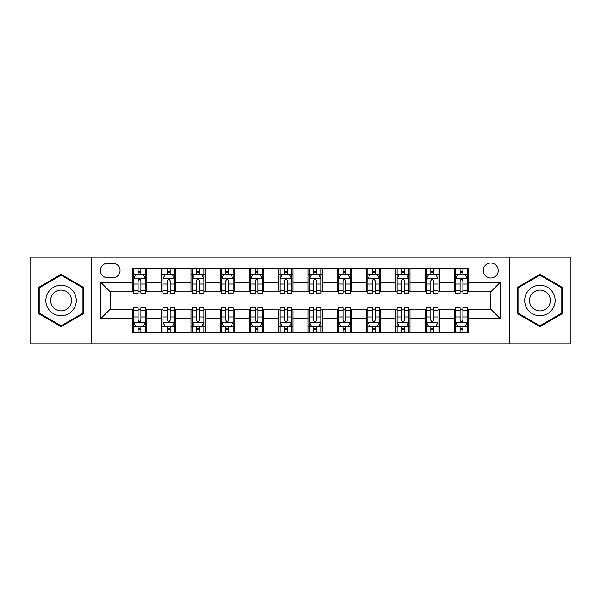 <?xml version="1.0" encoding="UTF-8"?>
<svg xmlns="http://www.w3.org/2000/svg" width="601" height="601" viewBox="0 0 601 601"><rect width="100%" height="100%" fill="white"/><g stroke="black" fill="none" stroke-linecap="round" stroke-linejoin="round"><path stroke-width="0.9" d="M490.754 263.035A7.49 7.49 0 0 0 483.257 270.525A7.49 7.49 0 0 0 490.754 278.023A7.49 7.49 0 0 0 498.244 270.525A7.49 7.49 0 0 0 490.754 263.035M509.483 343.817L570.95 343.817L570.95 257.183L509.483 257.183L509.483 343.817L91.517 343.817L91.517 257.183L30.05 257.183L30.05 343.817L91.517 343.817M107.669 277.79L112.823 277.79A7.257 7.257 0 0 0 120.08 270.525A7.257 7.257 0 0 0 112.823 263.268L107.669 263.268A7.257 7.257 0 0 0 100.412 270.525A7.257 7.257 0 0 0 107.669 277.79M509.483 257.183L91.517 257.183M132.49 318.53L100.885 318.53L100.885 282.47L132.49 282.47L132.49 291.838L110.246 291.838L110.246 309.162L132.49 309.162L132.49 332.699L468.51 332.699L468.51 309.162L490.754 309.162L490.754 291.838L468.51 291.838L468.51 282.47L500.115 282.47L500.115 318.53L468.51 318.53M468.51 282.47L468.51 268.301L132.49 268.301L132.49 282.47M454.461 268.301L454.461 291.838L455.626 291.838M460.081 291.838L462.89 291.838M467.338 291.838L468.51 291.838M454.461 291.838L438.069 291.838M425.185 268.301L425.185 291.838L426.357 291.838M430.804 291.838L433.614 291.838M425.185 291.838L408.8 291.838M395.916 268.301L395.916 291.838L397.088 291.838M401.536 291.838L404.345 291.838M395.916 291.838L379.524 291.838M366.648 268.301L366.648 291.838L367.82 291.838M372.267 291.838L375.077 291.838M366.648 291.838L350.255 291.838M337.379 268.301L337.379 291.838L338.551 291.838M342.998 291.838L345.808 291.838M337.379 291.838L320.987 291.838M308.11 268.301L308.11 291.838L309.282 291.838M313.73 291.838L316.539 291.838M308.11 291.838L291.718 291.838M278.841 268.301L278.841 291.838L280.013 291.838M284.461 291.838L287.27 291.838M278.841 291.838L262.449 291.838M249.573 268.301L249.573 291.838L250.745 291.838M255.192 291.838L258.002 291.838M249.573 291.838L233.18 291.838M220.304 268.301L220.304 291.838L221.476 291.838M225.923 291.838L228.733 291.838M220.304 291.838L203.912 291.838M191.035 268.301L191.035 291.838L192.2 291.838M196.655 291.838L199.464 291.838M191.035 291.838L174.643 291.838M161.759 268.301L161.759 291.838L162.931 291.838M167.386 291.838L170.196 291.838M161.759 291.838L145.374 291.838M132.49 291.838L133.662 291.838M138.11 291.838L140.919 291.838M132.49 309.162L133.662 309.162M138.11 309.162L140.919 309.162M145.374 309.162L146.539 309.162L146.539 332.699M162.931 309.162L146.539 309.162M167.386 309.162L170.196 309.162M174.643 309.162L175.815 309.162L175.815 332.699M192.2 309.162L175.815 309.162M196.655 309.162L199.464 309.162M203.912 309.162L205.084 309.162L205.084 332.699M221.476 309.162L205.084 309.162M225.923 309.162L228.733 309.162M233.18 309.162L234.352 309.162L234.352 332.699M250.745 309.162L234.352 309.162M255.192 309.162L258.002 309.162M262.449 309.162L263.621 309.162L263.621 332.699M280.013 309.162L263.621 309.162M284.461 309.162L287.27 309.162M291.718 309.162L292.89 309.162L292.89 332.699M309.282 309.162L292.89 309.162M313.73 309.162L316.539 309.162M320.987 309.162L322.159 309.162L322.159 332.699M338.551 309.162L322.159 309.162M342.998 309.162L345.808 309.162M350.255 309.162L351.427 309.162L351.427 332.699M367.82 309.162L351.427 309.162M372.267 309.162L375.077 309.162M379.524 309.162L380.696 309.162L380.696 332.699M397.088 309.162L380.696 309.162M401.536 309.162L404.345 309.162M408.8 309.162L409.965 309.162L409.965 332.699M426.357 309.162L409.965 309.162M430.804 309.162L433.614 309.162M438.069 309.162L439.241 309.162L439.241 332.699M455.626 309.162L439.241 309.162M460.081 309.162L462.89 309.162M467.338 309.162L468.51 309.162M146.539 268.301L146.539 291.838M132.49 274.161L133.662 274.161M138.11 274.161L140.919 274.161M145.374 274.161L146.539 274.161M132.49 326.839L133.662 326.839M138.11 326.839L140.919 326.839M145.374 326.839L146.539 326.839M161.759 309.162L161.759 332.699M175.815 268.301L175.815 291.838M161.759 274.161L162.931 274.161M167.386 274.161L170.196 274.161M174.643 274.161L175.815 274.161M161.759 326.839L162.931 326.839M167.386 326.839L170.196 326.839M174.643 326.839L175.815 326.839M191.035 309.162L191.035 332.699M191.035 326.839L192.2 326.839M196.655 326.839L199.464 326.839M203.912 326.839L205.084 326.839M205.084 268.301L205.084 291.838M191.035 274.161L192.2 274.161M196.655 274.161L199.464 274.161M203.912 274.161L205.084 274.161M220.304 309.162L220.304 332.699M220.304 326.839L221.476 326.839M225.923 326.839L228.733 326.839M233.18 326.839L234.352 326.839M234.352 268.301L234.352 291.838M220.304 274.161L221.476 274.161M225.923 274.161L228.733 274.161M233.18 274.161L234.352 274.161M249.573 309.162L249.573 332.699M249.573 326.839L250.745 326.839M255.192 326.839L258.002 326.839M262.449 326.839L263.621 326.839M263.621 268.301L263.621 291.838M249.573 274.161L250.745 274.161M255.192 274.161L258.002 274.161M262.449 274.161L263.621 274.161M278.841 309.162L278.841 332.699M278.841 326.839L280.013 326.839M284.461 326.839L287.27 326.839M291.718 326.839L292.89 326.839M292.89 268.301L292.89 291.838M278.841 274.161L280.013 274.161M284.461 274.161L287.27 274.161M291.718 274.161L292.89 274.161M308.11 309.162L308.11 332.699M308.11 326.839L309.282 326.839M313.73 326.839L316.539 326.839M320.987 326.839L322.159 326.839M322.159 268.301L322.159 291.838M308.11 274.161L309.282 274.161M313.73 274.161L316.539 274.161M320.987 274.161L322.159 274.161M337.379 309.162L337.379 332.699M337.379 326.839L338.551 326.839M342.998 326.839L345.808 326.839M350.255 326.839L351.427 326.839M351.427 268.301L351.427 291.838M337.379 274.161L338.551 274.161M342.998 274.161L345.808 274.161M350.255 274.161L351.427 274.161M366.648 309.162L366.648 332.699M366.648 326.839L367.82 326.839M372.267 326.839L375.077 326.839M379.524 326.839L380.696 326.839M380.696 268.301L380.696 291.838M366.648 274.161L367.82 274.161M372.267 274.161L375.077 274.161M379.524 274.161L380.696 274.161M395.916 309.162L395.916 332.699M395.916 326.839L397.088 326.839M401.536 326.839L404.345 326.839M408.8 326.839L409.965 326.839M409.965 268.301L409.965 291.838M395.916 274.161L397.088 274.161M401.536 274.161L404.345 274.161M408.8 274.161L409.965 274.161M425.185 309.162L425.185 332.699M425.185 326.839L426.357 326.839M430.804 326.839L433.614 326.839M438.069 326.839L439.241 326.839M439.241 268.301L439.241 291.838M425.185 274.161L426.357 274.161M430.804 274.161L433.614 274.161M438.069 274.161L439.241 274.161M454.461 309.162L454.461 332.699M454.461 326.839L455.626 326.839M460.081 326.839L462.89 326.839M467.338 326.839L468.51 326.839M454.461 274.161L455.626 274.161M460.081 274.161L462.89 274.161M467.338 274.161L468.51 274.161M110.246 291.838L100.885 282.47M110.246 309.162L100.885 318.53M500.115 282.47L490.754 291.838M500.115 318.53L490.754 309.162M61.077 326.591L83.674 313.549L83.674 287.451L61.077 274.409L38.479 287.451L38.479 313.549L61.077 326.591M562.521 287.451L539.923 274.409L517.326 287.451L517.326 313.549L539.923 326.591L562.521 313.549L562.521 287.451M140.919 271.344L138.11 271.344M145.374 290.306L140.919 290.306L140.919 293.243L145.374 293.243L145.374 278.954L143.03 274.274L136.006 274.274L133.662 278.954L133.662 293.243L138.11 293.243L138.11 290.306L133.662 290.306M133.662 278.954L133.662 268.301M145.374 278.954L145.374 268.301M138.11 274.274L138.11 268.301M140.919 268.301L140.919 274.274M140.919 290.306L140.919 280.712C139.988 278.909 139.049 278.909 138.11 280.712L138.11 290.306M138.11 329.656L140.919 329.656M133.662 310.694L138.11 310.694L138.11 307.757L133.662 307.757L133.662 322.046L136.006 326.726L143.03 326.726L145.374 322.046L145.374 307.757L140.919 307.757L140.919 310.694L145.374 310.694M145.374 322.046L145.374 332.699M133.662 322.046L133.662 332.699M140.919 326.726L140.919 332.699M138.11 332.699L138.11 326.726M138.11 310.694L138.11 320.288C139.049 322.091 139.988 322.091 140.919 320.288L140.919 310.694M170.196 271.344L167.386 271.344M174.643 290.306L170.196 290.306L170.196 293.243L174.643 293.243L174.643 278.954L172.299 274.274L165.275 274.274L162.931 278.954L162.931 293.243L167.386 293.243L167.386 290.306L162.931 290.306M162.931 278.954L162.931 268.301M174.643 278.954L174.643 268.301M167.386 274.274L167.386 268.301M170.196 268.301L170.196 274.274M170.196 290.306L170.196 280.712C169.257 278.909 168.318 278.909 167.386 280.712L167.386 290.306M199.464 271.344L196.655 271.344M203.912 290.306L199.464 290.306L199.464 293.243L203.912 293.243L203.912 278.954L201.568 274.274L194.544 274.274L192.2 278.954L192.2 293.243L196.655 293.243L196.655 290.306L192.2 290.306M192.2 278.954L192.2 268.301M203.912 278.954L203.912 268.301M196.655 274.274L196.655 268.301M199.464 268.301L199.464 274.274M199.464 290.306L199.464 280.712C198.525 278.909 197.586 278.909 196.655 280.712L196.655 290.306M228.733 271.344L225.923 271.344M233.18 290.306L228.733 290.306L228.733 293.243L233.18 293.243L233.18 278.954L230.837 274.274L223.812 274.274L221.476 278.954L221.476 293.243L225.923 293.243L225.923 290.306L221.476 290.306M221.476 278.954L221.476 268.301M233.18 278.954L233.18 268.301M225.923 274.274L225.923 268.301M228.733 268.301L228.733 274.274M228.733 290.306L228.733 280.712C227.794 278.909 226.862 278.909 225.923 280.712L225.923 290.306M167.386 329.656L170.196 329.656M162.931 310.694L167.386 310.694L167.386 307.757L162.931 307.757L162.931 322.046L165.275 326.726L172.299 326.726L174.643 322.046L174.643 307.757L170.196 307.757L170.196 310.694L174.643 310.694M174.643 322.046L174.643 332.699M162.931 322.046L162.931 332.699M170.196 326.726L170.196 332.699M167.386 332.699L167.386 326.726M167.386 310.694L167.386 320.288C168.318 322.091 169.257 322.091 170.196 320.288L170.196 310.694M196.655 329.656L199.464 329.656M192.2 310.694L196.655 310.694L196.655 307.757L192.2 307.757L192.2 322.046L194.544 326.726L201.568 326.726L203.912 322.046L203.912 307.757L199.464 307.757L199.464 310.694L203.912 310.694M203.912 322.046L203.912 332.699M192.2 322.046L192.2 332.699M199.464 326.726L199.464 332.699M196.655 332.699L196.655 326.726M196.655 310.694L196.655 320.288C197.586 322.091 198.525 322.091 199.464 320.288L199.464 310.694M225.923 329.656L228.733 329.656M221.476 310.694L225.923 310.694L225.923 307.757L221.476 307.757L221.476 322.046L223.812 326.726L230.837 326.726L233.18 322.046L233.18 307.757L228.733 307.757L228.733 310.694L233.18 310.694M233.18 322.046L233.18 332.699M221.476 322.046L221.476 332.699M228.733 326.726L228.733 332.699M225.923 332.699L225.923 326.726M225.923 310.694L225.923 320.288C226.855 322.091 227.794 322.091 228.733 320.288L228.733 310.694M258.002 271.344L255.192 271.344M262.449 290.306L258.002 290.306L258.002 293.243L262.449 293.243L262.449 278.954L260.105 274.274L253.081 274.274L250.745 278.954L250.745 293.243L255.192 293.243L255.192 290.306L250.745 290.306M250.745 278.954L250.745 268.301M262.449 278.954L262.449 268.301M255.192 274.274L255.192 268.301M258.002 268.301L258.002 274.274M258.002 290.306L258.002 280.712C257.063 278.909 256.131 278.909 255.192 280.712L255.192 290.306M255.192 329.656L258.002 329.656M250.745 310.694L255.192 310.694L255.192 307.757L250.745 307.757L250.745 322.046L253.081 326.726L260.105 326.726L262.449 322.046L262.449 307.757L258.002 307.757L258.002 310.694L262.449 310.694M262.449 322.046L262.449 332.699M250.745 322.046L250.745 332.699M258.002 326.726L258.002 332.699M255.192 332.699L255.192 326.726M255.192 310.694L255.192 320.288C256.124 322.091 257.063 322.091 258.002 320.288L258.002 310.694M74.254 292.89A15.22 15.22 0 0 0 53.466 287.316A15.22 15.22 0 0 0 47.892 308.11A15.22 15.22 0 0 0 68.687 313.684A15.22 15.22 0 0 0 74.254 292.89M70.099 295.286A10.42 10.42 0 0 0 55.863 291.477A10.42 10.42 0 0 0 52.054 305.714A10.42 10.42 0 0 0 66.283 309.523A10.42 10.42 0 0 0 70.099 295.286M61.077 325.78L39.185 313.144L39.185 287.856L61.077 275.22L82.968 287.856L82.968 313.144L61.077 325.78M539.923 315.72A15.22 15.22 0 0 0 555.144 300.5A15.22 15.22 0 0 0 539.923 285.28A15.22 15.22 0 0 0 524.703 300.5A15.22 15.22 0 0 0 539.923 315.72M539.923 310.92A10.42 10.42 0 0 0 550.343 300.5A10.42 10.42 0 0 0 539.923 290.08A10.42 10.42 0 0 0 529.504 300.5A10.42 10.42 0 0 0 539.923 310.92M518.032 287.856L539.923 275.22L561.815 287.856L561.815 313.144L539.923 325.78L518.032 313.144L518.032 287.856M287.27 271.344L284.461 271.344M291.718 290.306L287.27 290.306L287.27 293.243L291.718 293.243L291.718 278.954L289.374 274.274L282.35 274.274L280.013 278.954L280.013 293.243L284.461 293.243L284.461 290.306L280.013 290.306M280.013 278.954L280.013 268.301M291.718 278.954L291.718 268.301M284.461 274.274L284.461 268.301M287.27 268.301L287.27 274.274M287.27 290.306L287.27 280.712C286.331 278.909 285.4 278.909 284.461 280.712L284.461 290.306M316.539 271.344L313.73 271.344M320.987 290.306L316.539 290.306L316.539 293.243L320.987 293.243L320.987 278.954L318.65 274.274L311.626 274.274L309.282 278.954L309.282 293.243L313.73 293.243L313.73 290.306L309.282 290.306M309.282 278.954L309.282 268.301M320.987 278.954L320.987 268.301M313.73 274.274L313.73 268.301M316.539 268.301L316.539 274.274M316.539 290.306L316.539 280.712C315.608 278.909 314.669 278.909 313.73 280.712L313.73 290.306M345.808 271.344L342.998 271.344M350.255 290.306L345.808 290.306L345.808 293.243L350.255 293.243L350.255 278.954L347.919 274.274L340.895 274.274L338.551 278.954L338.551 293.243L342.998 293.243L342.998 290.306L338.551 290.306M338.551 278.954L338.551 268.301M350.255 278.954L350.255 268.301M342.998 274.274L342.998 268.301M345.808 268.301L345.808 274.274M345.808 290.306L345.808 280.712C344.876 278.909 343.937 278.909 342.998 280.712L342.998 290.306M284.461 329.656L287.27 329.656M280.013 310.694L284.461 310.694L284.461 307.757L280.013 307.757L280.013 322.046L282.35 326.726L289.374 326.726L291.718 322.046L291.718 307.757L287.27 307.757L287.27 310.694L291.718 310.694M291.718 322.046L291.718 332.699M280.013 322.046L280.013 332.699M287.27 326.726L287.27 332.699M284.461 332.699L284.461 326.726M284.461 310.694L284.461 320.288C285.392 322.091 286.331 322.091 287.27 320.288L287.27 310.694M313.73 329.656L316.539 329.656M309.282 310.694L313.73 310.694L313.73 307.757L309.282 307.757L309.282 322.046L311.626 326.726L318.65 326.726L320.987 322.046L320.987 307.757L316.539 307.757L316.539 310.694L320.987 310.694M320.987 322.046L320.987 332.699M309.282 322.046L309.282 332.699M316.539 326.726L316.539 332.699M313.73 332.699L313.73 326.726M313.73 310.694L313.73 320.288C314.669 322.091 315.6 322.091 316.539 320.288L316.539 310.694M342.998 329.656L345.808 329.656M338.551 310.694L342.998 310.694L342.998 307.757L338.551 307.757L338.551 322.046L340.895 326.726L347.919 326.726L350.255 322.046L350.255 307.757L345.808 307.757L345.808 310.694L350.255 310.694M350.255 322.046L350.255 332.699M338.551 322.046L338.551 332.699M345.808 326.726L345.808 332.699M342.998 332.699L342.998 326.726M342.998 310.694L342.998 320.288C343.937 322.091 344.869 322.091 345.808 320.288L345.808 310.694M375.077 271.344L372.267 271.344M379.524 290.306L375.077 290.306L375.077 293.243L379.524 293.243L379.524 278.954L377.188 274.274L370.163 274.274L367.82 278.954L367.82 293.243L372.267 293.243L372.267 290.306L367.82 290.306M367.82 278.954L367.82 268.301M379.524 278.954L379.524 268.301M372.267 274.274L372.267 268.301M375.077 268.301L375.077 274.274M375.077 290.306L375.077 280.712C374.145 278.909 373.206 278.909 372.267 280.712L372.267 290.306M372.267 329.656L375.077 329.656M367.82 310.694L372.267 310.694L372.267 307.757L367.82 307.757L367.82 322.046L370.163 326.726L377.188 326.726L379.524 322.046L379.524 307.757L375.077 307.757L375.077 310.694L379.524 310.694M379.524 322.046L379.524 332.699M367.82 322.046L367.82 332.699M375.077 326.726L375.077 332.699M372.267 332.699L372.267 326.726M372.267 310.694L372.267 320.288C373.206 322.091 374.138 322.091 375.077 320.288L375.077 310.694M404.345 271.344L401.536 271.344M408.8 290.306L404.345 290.306L404.345 293.243L408.8 293.243L408.8 278.954L406.456 274.274L399.432 274.274L397.088 278.954L397.088 293.243L401.536 293.243L401.536 290.306L397.088 290.306M397.088 278.954L397.088 268.301M408.8 278.954L408.8 268.301M401.536 274.274L401.536 268.301M404.345 268.301L404.345 274.274M404.345 290.306L404.345 280.712C403.414 278.909 402.475 278.909 401.536 280.712L401.536 290.306M401.536 329.656L404.345 329.656M397.088 310.694L401.536 310.694L401.536 307.757L397.088 307.757L397.088 322.046L399.432 326.726L406.456 326.726L408.8 322.046L408.8 307.757L404.345 307.757L404.345 310.694L408.8 310.694M408.8 322.046L408.8 332.699M397.088 322.046L397.088 332.699M404.345 326.726L404.345 332.699M401.536 332.699L401.536 326.726M401.536 310.694L401.536 320.288C402.475 322.091 403.414 322.091 404.345 320.288L404.345 310.694M433.614 271.344L430.804 271.344M438.069 290.306L433.614 290.306L433.614 293.243L438.069 293.243L438.069 278.954L435.725 274.274L428.701 274.274L426.357 278.954L426.357 293.243L430.804 293.243L430.804 290.306L426.357 290.306M426.357 278.954L426.357 268.301M438.069 278.954L438.069 268.301M430.804 274.274L430.804 268.301M433.614 268.301L433.614 274.274M433.614 290.306L433.614 280.712C432.682 278.909 431.743 278.909 430.804 280.712L430.804 290.306M430.804 329.656L433.614 329.656M426.357 310.694L430.804 310.694L430.804 307.757L426.357 307.757L426.357 322.046L428.701 326.726L435.725 326.726L438.069 322.046L438.069 307.757L433.614 307.757L433.614 310.694L438.069 310.694M438.069 322.046L438.069 332.699M426.357 322.046L426.357 332.699M433.614 326.726L433.614 332.699M430.804 332.699L430.804 326.726M430.804 310.694L430.804 320.288C431.743 322.091 432.682 322.091 433.614 320.288L433.614 310.694M462.89 271.344L460.081 271.344M467.338 290.306L462.89 290.306L462.89 293.243L467.338 293.243L467.338 278.954L464.994 274.274L457.97 274.274L455.626 278.954L455.626 293.243L460.081 293.243L460.081 290.306L455.626 290.306M455.626 278.954L455.626 268.301M467.338 278.954L467.338 268.301M460.081 274.274L460.081 268.301M462.89 268.301L462.89 274.274M462.89 290.306L462.89 280.712C461.951 278.909 461.012 278.909 460.081 280.712L460.081 290.306M460.081 329.656L462.89 329.656M455.626 310.694L460.081 310.694L460.081 307.757L455.626 307.757L455.626 322.046L457.97 326.726L464.994 326.726L467.338 322.046L467.338 307.757L462.89 307.757L462.89 310.694L467.338 310.694M467.338 322.046L467.338 332.699M455.626 322.046L455.626 332.699M462.89 326.726L462.89 332.699M460.081 332.699L460.081 326.726M460.081 310.694L460.081 320.288C461.012 322.091 461.951 322.091 462.89 320.288L462.89 310.694M161.759 318.53L146.539 318.53M161.759 282.47L146.539 282.47M191.035 282.47L175.815 282.47M191.035 318.53L175.815 318.53M220.304 282.47L205.084 282.47M220.304 318.53L205.084 318.53M249.573 282.47L234.352 282.47M249.573 318.53L234.352 318.53M278.841 282.47L263.621 282.47M278.841 318.53L263.621 318.53M308.11 282.47L292.89 282.47M308.11 318.53L292.89 318.53M337.379 282.47L322.159 282.47M337.379 318.53L322.159 318.53M366.648 282.47L351.427 282.47M366.648 318.53L351.427 318.53M395.916 282.47L380.696 282.47M395.916 318.53L380.696 318.53M425.185 282.47L409.965 282.47M425.185 318.53L409.965 318.53M454.461 282.47L439.241 282.47M454.461 318.53L439.241 318.53M145.314 278.841L133.722 278.841M133.662 274.552L135.864 274.552M143.173 274.552L145.374 274.552M138.11 284.025L133.662 284.025M145.374 284.025L140.919 284.025M140.919 272.839L138.11 272.839M133.722 322.159L145.314 322.159M145.374 326.448L143.173 326.448M135.864 326.448L133.662 326.448M140.919 316.975L145.374 316.975M133.662 316.975L138.11 316.975M138.11 328.161L140.919 328.161M174.583 278.841L162.991 278.841M162.931 274.552L165.132 274.552M172.442 274.552L174.643 274.552M167.386 284.025L162.931 284.025M174.643 284.025L170.196 284.025M170.196 272.839L167.386 272.839M203.852 278.841L192.26 278.841M192.2 274.552L194.401 274.552M201.711 274.552L203.912 274.552M196.655 284.025L192.2 284.025M203.912 284.025L199.464 284.025M199.464 272.839L196.655 272.839M233.12 278.841L221.529 278.841M221.476 274.552L223.677 274.552M230.979 274.552L233.18 274.552M225.923 284.025L221.476 284.025M233.18 284.025L228.733 284.025M228.733 272.839L225.923 272.839M162.991 322.159L174.583 322.159M174.643 326.448L172.442 326.448M165.132 326.448L162.931 326.448M170.196 316.975L174.643 316.975M162.931 316.975L167.386 316.975M167.386 328.161L170.196 328.161M192.26 322.159L203.852 322.159M203.912 326.448L201.711 326.448M194.401 326.448L192.2 326.448M199.464 316.975L203.912 316.975M192.2 316.975L196.655 316.975M196.655 328.161L199.464 328.161M221.529 322.159L233.12 322.159M233.18 326.448L230.979 326.448M223.677 326.448L221.476 326.448M228.733 316.975L233.18 316.975M221.476 316.975L225.923 316.975M225.923 328.161L228.733 328.161M262.389 278.841L250.797 278.841M250.745 274.552L252.946 274.552M260.248 274.552L262.449 274.552M255.192 284.025L250.745 284.025M262.449 284.025L258.002 284.025M258.002 272.839L255.192 272.839M250.797 322.159L262.389 322.159M262.449 326.448L260.248 326.448M252.946 326.448L250.745 326.448M258.002 316.975L262.449 316.975M250.745 316.975L255.192 316.975M255.192 328.161L258.002 328.161M291.658 278.841L280.074 278.841M280.013 274.552L282.215 274.552M289.517 274.552L291.718 274.552M284.461 284.025L280.013 284.025M291.718 284.025L287.27 284.025M287.27 272.839L284.461 272.839M320.926 278.841L309.342 278.841M309.282 274.552L311.483 274.552M318.785 274.552L320.987 274.552M313.73 284.025L309.282 284.025M320.987 284.025L316.539 284.025M316.539 272.839L313.73 272.839M350.203 278.841L338.611 278.841M338.551 274.552L340.752 274.552M348.054 274.552L350.255 274.552M342.998 284.025L338.551 284.025M350.255 284.025L345.808 284.025M345.808 272.839L342.998 272.839M280.074 322.159L291.658 322.159M291.718 326.448L289.517 326.448M282.215 326.448L280.013 326.448M287.27 316.975L291.718 316.975M280.013 316.975L284.461 316.975M284.461 328.161L287.27 328.161M309.342 322.159L320.926 322.159M320.987 326.448L318.785 326.448M311.483 326.448L309.282 326.448M316.539 316.975L320.987 316.975M309.282 316.975L313.73 316.975M313.73 328.161L316.539 328.161M338.611 322.159L350.203 322.159M350.255 326.448L348.054 326.448M340.752 326.448L338.551 326.448M345.808 316.975L350.255 316.975M338.551 316.975L342.998 316.975M342.998 328.161L345.808 328.161M379.471 278.841L367.88 278.841M367.82 274.552L370.021 274.552M377.323 274.552L379.524 274.552M372.267 284.025L367.82 284.025M379.524 284.025L375.077 284.025M375.077 272.839L372.267 272.839M367.88 322.159L379.471 322.159M379.524 326.448L377.323 326.448M370.021 326.448L367.82 326.448M375.077 316.975L379.524 316.975M367.82 316.975L372.267 316.975M372.267 328.161L375.077 328.161M408.74 278.841L397.148 278.841M397.088 274.552L399.289 274.552M406.599 274.552L408.8 274.552M401.536 284.025L397.088 284.025M408.8 284.025L404.345 284.025M404.345 272.839L401.536 272.839M397.148 322.159L408.74 322.159M408.8 326.448L406.599 326.448M399.289 326.448L397.088 326.448M404.345 316.975L408.8 316.975M397.088 316.975L401.536 316.975M401.536 328.161L404.345 328.161M438.009 278.841L426.417 278.841M426.357 274.552L428.558 274.552M435.868 274.552L438.069 274.552M430.804 284.025L426.357 284.025M438.069 284.025L433.614 284.025M433.614 272.839L430.804 272.839M426.417 322.159L438.009 322.159M438.069 326.448L435.868 326.448M428.558 326.448L426.357 326.448M433.614 316.975L438.069 316.975M426.357 316.975L430.804 316.975M430.804 328.161L433.614 328.161M467.277 278.841L455.686 278.841M455.626 274.552L457.827 274.552M465.136 274.552L467.338 274.552M460.081 284.025L455.626 284.025M467.338 284.025L462.89 284.025M462.89 272.839L460.081 272.839M455.686 322.159L467.277 322.159M467.338 326.448L465.136 326.448M457.827 326.448L455.626 326.448M462.89 316.975L467.338 316.975M455.626 316.975L460.081 316.975M460.081 328.161L462.89 328.161"/></g></svg>
